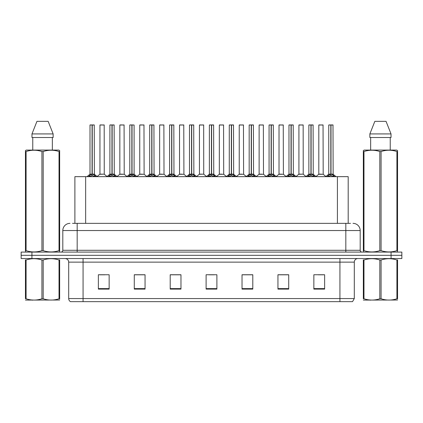 <?xml version="1.0" encoding="UTF-8"?>
<svg xmlns="http://www.w3.org/2000/svg" width="423" height="423" viewBox="0 0 423 423"><rect width="100%" height="100%" fill="white"/><g stroke="black" fill="none" stroke-linecap="round" stroke-linejoin="round"><path stroke-width="0.63" d="M74.887 223.355L74.887 176.661L348.187 176.661L348.187 223.355M354.3 298.559L352.539 301.647L339.933 301.647L339.933 298.559L354.3 298.559L354.3 262.138A3.59 3.59 0 0 1 357.89 258.548M339.933 301.647L70.461 301.647A3.59 3.59 0 0 1 68.7 298.559L68.7 262.138C68.489 259.96 67.294 258.76 65.11 258.548M31.926 252.082L401.85 252.082L401.85 255.318L21.15 255.318L21.15 258.548L31.926 258.548L31.926 255.318L21.15 255.318L21.15 252.082L31.926 252.082L31.926 255.318L401.85 255.318L401.85 258.548L31.926 258.548M324.631 289.11L324.631 274.744L313.855 274.744L313.855 289.11L324.631 289.11M288.719 289.11L288.719 274.744L277.943 274.744L277.943 289.11L288.719 289.11M252.801 289.11L252.801 274.744L242.03 274.744L242.03 289.11L252.801 289.11M109.145 289.11L109.145 274.744L98.369 274.744L98.369 289.11L109.145 289.11M145.057 289.11L145.057 274.744L134.281 274.744L134.281 289.11L145.057 289.11M180.97 289.11L180.97 274.744L170.199 274.744L170.199 289.11L180.97 289.11M216.888 289.11L216.888 274.744L206.112 274.744L206.112 289.11L216.888 289.11M333.398 301.647L89.602 301.647M288.428 274.818L283.87 274.818M278.482 274.818L288.719 274.818M318.276 274.818L323.664 274.818M178.998 274.818L174.435 274.818M134.281 274.818L144.592 274.818M139.204 274.818L134.641 274.818M99.41 274.818L104.798 274.818M248.634 274.818L244.076 274.818M208.84 274.818L214.228 274.818M180.97 274.818L170.199 274.818M252.801 274.818L242.03 274.818M72.677 223.355L350.487 223.355M72.513 223.355L77.176 223.355L77.176 230.535L62.81 230.535L62.81 250.289A1.798 1.798 0 0 1 61.018 252.082M69.996 223.355A7.18 7.18 0 0 0 62.81 230.535M353.004 223.355A7.18 7.18 0 0 1 360.19 230.535L360.19 250.289C360.296 251.378 360.893 251.976 361.982 252.082M88.402 176.745L89.708 175.365L92.061 174.176L92.061 175.429L92.124 173.79L94.604 175.365L95.91 176.745M89.999 125.018L92.061 124.944L89.999 125.018L89.999 174.149L92.061 174.176M92.061 124.944L90.073 124.944M92.484 174.292L94.377 174.287L94.239 124.944L92.246 124.944L92.246 174.149L94.308 174.149L92.246 174.149M92.061 125.018L92.061 174.149L89.999 174.149L87.006 176.661M92.246 124.944L92.246 174.176M91.437 124.944L92.875 124.944M94.604 176.671L92.246 175.429M92.061 175.429L89.708 176.671M92.124 124.944L92.061 174.149M104.254 174.149L104.185 124.944L99.95 125.018L99.95 174.149L102.197 174.149M102.07 124.944L100.018 124.944M102.646 174.149L99.95 174.149L97.126 176.518M108.299 176.745L109.605 175.365L111.958 174.176L111.958 175.429L112.021 173.79L114.501 175.365L115.807 176.745M109.895 125.018L111.963 124.944L109.895 125.018L109.895 174.149L111.958 174.176M111.963 124.944L109.969 124.944M112.381 174.292L114.273 174.287L114.136 124.944L112.143 124.944L112.143 174.149L114.205 174.149L112.143 174.149M111.958 125.018L111.958 174.149L109.895 174.149L106.903 176.661M112.143 124.944L112.143 174.176M111.334 124.944L112.772 124.944M114.501 176.671L112.143 175.429M111.958 175.429L109.605 176.671M112.021 124.944L111.958 174.149M128.195 176.745L129.501 175.365L131.854 174.176L131.854 175.429L131.918 173.79L132.045 175.429L131.981 124.944L134.102 125.018L134.102 174.149L132.039 174.149L134.102 174.149L132.277 174.292L134.398 175.365L135.704 176.745M129.792 125.018L131.86 124.944L129.792 125.018L129.792 174.149L131.854 174.176M131.86 124.944L129.866 124.944M134.102 125.018L132.039 124.944M131.854 125.018L131.854 174.149L129.792 174.149L126.8 176.661M131.23 124.944L132.669 124.944M134.398 176.671L132.045 175.429M131.854 175.429L129.501 176.671M131.918 124.944L131.854 174.149M132.039 125.018L132.039 174.149M148.092 176.745L149.398 175.365L151.751 174.176L151.751 175.429L151.815 173.79L154.295 175.365L155.601 176.745M149.689 125.018L151.757 124.944L149.689 125.018L149.689 174.149L151.751 174.176M151.757 124.944L149.763 124.944M152.174 174.292L154.067 174.287L153.93 124.944L151.936 124.944L151.942 174.149L153.998 174.149L151.942 174.149M151.751 125.018L151.751 174.149L149.689 174.149L146.696 176.661M151.936 124.944L151.942 174.176M151.127 124.944L152.566 124.944M154.295 176.671L151.942 175.429M151.751 175.429L149.398 176.671M151.815 124.944L151.751 174.149M167.989 176.745L169.295 175.365L171.648 174.176L171.648 175.429L171.712 173.79L174.191 175.365L175.497 176.745M169.586 125.018L171.653 124.944L169.586 125.018L169.586 174.149L171.648 174.176M171.653 124.944L169.66 124.944M172.071 174.292L173.964 174.287L173.827 124.944L171.833 124.944L171.838 174.149L173.895 174.149L171.838 174.149M171.648 125.018L171.648 174.149L169.586 174.149L166.593 176.661M171.833 124.944L171.838 174.176M171.024 124.944L172.462 124.944M174.191 176.671L171.838 175.429M171.648 175.429L169.295 176.671M171.712 124.944L171.648 174.149M122.543 174.149L119.778 174.287L124.219 174.287L124.082 124.944L119.846 125.018L119.846 174.149L122.094 174.149M121.967 124.944L119.915 124.944M142.44 174.149L139.675 174.287L144.116 174.287L143.979 124.944L139.743 125.018L139.743 174.149L141.991 174.149M141.864 124.944L139.812 124.944M162.337 174.149L159.571 174.287L164.013 174.287L163.875 124.944L159.64 125.018L159.64 174.149L161.887 174.149M161.073 124.944L159.709 124.944M59.659 300.023L25.449 300.081M59.659 298.992L59.659 298.76C59.659 300.499 59.659 300.499 59.659 298.76L59.024 298.76L59.024 260.002C53.769 258.263 48.492 258.263 43.188 260.002L41.919 260.002C36.664 258.263 31.387 258.263 26.089 260.002L25.449 260.002C25.449 258.263 25.449 258.263 25.449 260.002L25.449 259.764M43.188 260.002L43.188 298.76C48.449 300.499 53.726 300.499 59.024 298.76M43.188 298.76L41.919 298.76L41.919 260.002M59.659 259.77L59.659 260.002C59.659 258.263 59.659 258.263 59.659 260.002L59.024 260.002M59.659 260.002L59.659 298.76M26.089 260.002L26.089 298.76L25.449 298.76L25.449 260.002M26.089 298.76C31.344 300.499 36.621 300.499 41.919 298.76M25.449 298.76C25.449 300.499 25.449 300.499 25.449 298.76M397.551 300.023L363.341 300.081M397.551 298.992L397.551 298.76C397.551 300.499 397.551 300.499 397.551 298.76L396.911 298.76L396.911 260.002C391.656 258.263 386.379 258.263 381.081 260.002L379.812 260.002C374.551 258.263 369.274 258.263 363.976 260.002L363.341 260.002C363.341 258.263 363.341 258.263 363.341 260.002L363.341 259.764M381.081 260.002L381.081 298.76C386.336 300.499 391.613 300.499 396.911 298.76M381.081 298.76L379.812 298.76L379.812 260.002M397.551 259.77L397.551 260.002C397.551 258.263 397.551 258.263 397.551 260.002L396.911 260.002M397.551 260.002L397.551 298.76M363.976 260.002L363.976 298.76L363.341 298.76L363.341 260.002M363.976 298.76C369.231 300.499 374.508 300.499 379.812 298.76M363.341 298.76C363.341 300.499 363.341 300.499 363.341 298.76M59.437 252.082L59.659 250.633L59.024 250.633L59.024 151.534C53.769 149.8 48.492 149.8 43.188 151.534L41.919 151.534C36.664 149.8 31.387 149.8 26.089 151.534L25.449 151.534L25.449 150.551L26.284 150.086L25.449 150.551L25.449 251.082M43.188 151.534L43.188 250.633C48.449 252.372 53.726 252.372 59.024 250.633M43.188 250.633L41.919 250.633L41.919 151.534M26.089 151.534L26.089 250.633C31.344 252.372 36.621 252.372 41.919 250.633M26.089 250.633L25.449 250.633L25.676 252.082M59.659 155.474L59.659 150.551L58.829 150.086L59.659 150.551L59.659 151.534L59.024 151.534M58.829 150.086L26.284 150.086M32.761 137.517L32.761 150.086M52.352 150.086L52.352 137.517L52.352 150.086M48.164 121.353L53.134 133.922L53.134 137.517L31.974 137.517L31.974 133.922L36.949 121.353L31.974 133.922L53.134 133.922L48.164 121.353L36.949 121.353M59.659 251.082L59.659 151.534M397.324 252.082L397.551 250.633L396.911 250.633L396.911 151.534C391.656 149.8 386.379 149.8 381.081 151.534L379.812 151.534C374.551 149.8 369.274 149.8 363.976 151.534L363.341 151.534L363.341 150.551L364.171 150.086L363.341 150.551L363.341 251.082M381.081 151.534L381.081 250.633C386.336 252.372 391.613 252.372 396.911 250.633M381.081 250.633L379.812 250.633L379.812 151.534M363.976 151.534L363.976 250.633C369.231 252.372 374.508 252.372 379.812 250.633M363.976 250.633L363.341 250.633L363.563 252.082M397.551 155.474L397.551 150.551L396.716 150.086L397.551 150.551L397.551 151.534L396.911 151.534M396.716 150.086L364.171 150.086M370.648 137.517L370.648 150.086M390.239 150.086L390.239 137.517M386.051 121.353L391.026 133.922L391.026 137.517L369.866 137.517L369.866 133.922L374.836 121.353L369.866 133.922L391.026 133.922L386.051 121.353L374.836 121.353M397.551 251.082L397.551 151.534M187.886 176.745L189.192 175.365L191.545 174.176L191.545 175.429L191.608 173.79L194.088 175.365L195.394 176.745M189.483 125.018L191.55 124.944L189.483 125.018L189.483 174.149L191.545 174.176M191.55 124.944L189.557 124.944M191.968 174.292L193.861 174.287L193.723 124.944L191.73 124.944L191.735 174.149L193.792 174.149L191.735 174.149M191.545 125.018L191.545 174.149L189.483 174.149L186.49 176.661M191.73 124.944L191.735 174.176M190.921 124.944L192.359 124.944M194.088 176.671L191.735 175.429M191.545 175.429L189.192 176.671M191.608 124.944L191.545 174.149M207.783 176.745L209.089 175.365L211.442 174.176L211.442 175.429L211.505 173.79L213.985 175.365L215.291 176.745M209.38 125.018L211.447 124.944L209.38 125.018L209.38 174.149L211.442 174.176M211.447 124.944L209.454 124.944M211.865 174.292L213.758 174.287L213.62 124.944L211.627 124.944L211.632 174.149L213.689 174.149L211.632 174.149M211.442 125.018L211.442 174.149L209.38 174.149L206.387 176.661M211.627 124.944L211.632 174.176M210.818 124.944L212.256 124.944M213.985 176.671L211.632 175.429M211.442 175.429L209.089 176.671M211.505 124.944L211.442 174.149M227.68 176.745L228.986 175.365L231.339 174.176L231.339 175.429L231.402 173.79L233.882 175.365L235.188 176.745M229.277 125.018L231.344 124.944L229.277 125.018L229.277 174.149L231.339 174.176M231.344 124.944L229.351 124.944M231.762 174.292L233.655 174.287L233.517 124.944L231.524 124.944L231.529 174.149L233.586 174.149L231.529 174.149M231.339 125.018L231.339 174.149L229.277 174.149L226.284 176.661M231.524 124.944L231.529 174.176M230.715 124.944L232.153 124.944M233.882 176.671L231.529 175.429M231.339 175.429L228.986 176.671M231.402 124.944L231.339 174.149M182.234 174.149L179.468 174.287L183.91 174.287L183.772 124.944L179.537 125.018L179.537 174.149L181.784 174.149M180.97 124.944L179.606 124.944M203.738 174.149L203.669 124.944L199.434 125.018L199.434 174.149L201.681 174.149M200.867 124.944L199.503 124.944M202.131 174.149L199.434 174.149L196.616 176.518M222.027 174.149L219.262 174.287L223.704 174.287L223.566 124.944L219.331 125.018L219.331 174.149L221.578 174.149M220.764 124.944L219.4 124.944M247.577 176.745L248.883 175.365L251.236 174.176L251.236 175.429L251.299 173.79L253.779 175.365L255.085 176.745M249.173 125.018L251.241 124.944L249.173 125.018L249.173 174.149L251.236 174.176M251.241 124.944L249.247 124.944M251.659 174.292L253.551 174.287L253.414 124.944L251.421 124.944L251.426 174.149L253.483 174.149L251.426 174.149M251.236 125.018L251.236 174.149L249.173 174.149L246.181 176.661M251.421 124.944L251.426 174.176M250.612 124.944L252.05 124.944M253.779 176.671L251.426 175.429M251.236 175.429L248.883 176.671M251.299 124.944L251.236 174.149M267.473 176.745L268.779 175.365L271.132 174.176L271.132 175.429L271.196 173.79L273.676 175.365L274.982 176.745M269.07 125.018L271.138 124.944L269.07 125.018L269.07 174.149L271.132 174.176M271.138 124.944L269.144 124.944M271.555 174.292L273.448 174.287L273.311 124.944L271.317 124.944L271.323 174.149L273.38 174.149L271.323 174.149M271.132 125.018L271.132 174.149L269.07 174.149L266.078 176.661M271.317 124.944L271.323 174.176M270.509 124.944L271.947 124.944M273.676 176.671L271.323 175.429M271.132 175.429L268.779 176.671M271.196 124.944L271.132 174.149M287.37 176.745L288.676 175.365L291.029 174.176L291.029 175.429L291.093 173.79L293.573 175.365L294.879 176.745M288.967 125.018L291.035 124.944L288.967 125.018L288.967 174.149L291.029 174.176M291.035 124.944L289.041 124.944M291.452 174.292L293.345 174.287L293.208 124.944L291.214 124.944L291.22 174.149L293.276 174.149L291.22 174.149M291.029 125.018L291.029 174.149L288.972 174.149L285.974 176.661M291.214 124.944L291.22 174.176M290.405 124.944L291.844 124.944M293.573 176.671L291.22 175.429M291.029 175.429L288.676 176.671M291.093 124.944L291.029 174.149M307.267 176.745L308.573 175.365L310.926 174.176L310.926 175.429L310.99 173.79L313.469 175.365L314.775 176.745M308.864 125.018L310.931 124.944L308.864 125.018L308.864 174.149L310.926 174.176M310.931 124.944L308.938 124.944M311.349 174.292L313.242 174.287L313.105 124.944L311.111 124.944L311.117 174.149L313.173 174.149L311.117 174.149M310.926 125.018L310.926 174.149L308.869 174.149L305.871 176.661M311.111 124.944L311.117 174.176M310.302 124.944L311.74 124.944M313.469 176.671L311.117 175.429M310.926 175.429L308.573 176.671M310.99 124.944L310.926 174.149M327.164 176.745L328.47 175.365L330.823 174.176L330.823 175.429L330.886 173.79L333.366 175.365L334.672 176.745M328.761 125.018L330.828 124.944L328.761 125.018L328.761 174.149L330.823 174.176M330.828 124.944L328.835 124.944M331.246 174.292L333.139 174.287L333.001 124.944L331.008 124.944L331.013 174.149L333.07 174.149L331.013 174.149M330.823 125.018L330.823 174.149L328.766 174.149L325.768 176.661M331.008 124.944L331.013 174.176M330.199 124.944L331.637 124.944M333.366 176.671L331.013 175.429M330.823 175.429L328.47 176.671M330.886 124.944L330.823 174.149M241.924 174.149L239.159 174.287L243.6 174.287L243.463 124.944L239.228 125.018L239.228 174.149L241.475 174.149M240.661 124.944L239.296 124.944M261.821 174.149L259.056 174.287L263.497 174.287L263.36 124.944L259.125 125.018L259.125 174.149L261.372 174.149M260.557 124.944L259.193 124.944M281.718 174.149L278.953 174.287L283.394 174.287L283.257 124.944L279.021 125.018L279.021 174.149L281.269 174.149M280.46 124.944L279.09 124.944M303.222 174.149L303.154 124.944L298.918 125.018L298.918 174.149L301.165 174.149M300.356 124.944L298.987 124.944M301.615 174.149L298.918 174.149L296.1 176.518M321.512 174.149L318.746 174.287L323.188 174.287L323.05 124.944L318.815 125.018L318.815 174.149L321.062 174.149M320.253 124.944L318.884 124.944M85.658 223.355L85.658 176.661M337.411 223.355L337.411 176.661M339.933 258.548L339.933 262.138L68.7 262.138M354.3 262.138L339.933 262.138L339.933 298.559L83.067 298.559L83.067 301.647M68.7 298.559L83.067 298.559L83.067 258.548M391.074 258.548L391.074 252.082M216.888 288.613L206.112 288.613M180.97 288.613L170.199 288.613M145.057 288.613L134.281 288.613M109.145 288.613L98.369 288.613M252.801 288.613L242.03 288.613M288.719 288.613L277.943 288.613M324.631 288.613L313.855 288.613M77.176 252.082L77.176 250.289L360.19 250.289M62.81 250.289L77.176 250.289L77.176 230.535L345.824 230.535L345.824 252.082M360.19 230.535L345.824 230.535L345.824 223.355M91.823 174.292L89.935 174.287M94.308 125.018L92.246 125.018M94.604 175.365L94.604 176.661M94.979 175.693L94.979 176.661M89.327 175.693L89.327 176.661M89.708 175.365L89.708 176.661M104.259 174.149L99.881 174.287M104.259 125.018L99.95 125.018M111.72 174.292L109.832 174.287M114.205 125.018L112.143 125.018M114.501 175.365L114.501 176.661M114.876 175.693L114.876 176.661M109.224 175.693L109.224 176.661M109.605 175.365L109.605 176.661M131.616 174.292L129.729 174.287M134.398 175.365L134.398 176.661M134.773 175.693L134.773 176.661M129.121 175.693L129.121 176.661M129.501 175.365L129.501 176.661M151.513 174.292L149.626 174.287M153.998 125.018L151.942 125.018M154.295 175.365L154.295 176.661M154.67 175.693L154.67 176.661M149.018 175.693L149.018 176.661M149.398 175.365L149.398 176.661M171.41 174.292L169.523 174.287M173.895 125.018L171.838 125.018M174.191 175.365L174.191 176.661M174.567 175.693L174.567 176.661M168.914 175.693L168.914 176.661M169.295 175.365L169.295 176.661M124.156 125.018L119.846 125.018M144.053 125.018L139.743 125.018M163.95 125.018L159.64 125.018M191.307 174.292L189.419 174.287M193.792 125.018L191.735 125.018M194.088 175.365L194.088 176.661M194.464 175.693L194.464 176.661M188.811 175.693L188.811 176.661M189.192 175.365L189.192 176.661M211.204 174.292L209.316 174.287M213.689 125.018L211.632 125.018M213.985 175.365L213.985 176.661M214.361 175.693L214.361 176.661M208.708 175.693L208.708 176.661M209.089 175.365L209.089 176.661M231.101 174.292L229.213 174.287M233.586 125.018L231.529 125.018M233.882 175.365L233.882 176.661M234.257 175.693L234.257 176.661M228.61 175.693L228.61 176.661M228.986 175.365L228.986 176.661M183.846 125.018L179.537 125.018M203.743 174.149L199.365 174.287M203.743 125.018L199.434 125.018M223.64 125.018L219.331 125.018M250.998 174.292L249.11 174.287M253.483 125.018L251.426 125.018M253.779 175.365L253.779 176.661M254.154 175.693L254.154 176.661M248.507 175.693L248.507 176.661M248.883 175.365L248.883 176.661M270.894 174.292L269.007 174.287M273.38 125.018L271.323 125.018M273.676 175.365L273.676 176.661M274.051 175.693L274.051 176.661M268.404 175.693L268.404 176.661M268.779 175.365L268.779 176.661M290.791 174.292L288.904 174.287M293.276 125.018L291.22 125.018M293.573 175.365L293.573 176.661M293.948 175.693L293.948 176.661M288.301 175.693L288.301 176.661M288.676 175.365L288.676 176.661M310.688 174.292L308.801 174.287M313.173 125.018L311.117 125.018M313.469 175.365L313.469 176.661M313.845 175.693L313.845 176.661M308.198 175.693L308.198 176.661M308.573 175.365L308.573 176.661M330.585 174.292L328.697 174.287M333.07 125.018L331.013 125.018M333.366 175.365L333.366 176.661M333.742 175.693L333.742 176.661M328.095 175.693L328.095 176.661M328.47 175.365L328.47 176.661M243.537 125.018L239.228 125.018M263.434 125.018L259.125 125.018M283.331 125.018L279.021 125.018M303.228 174.149L298.85 174.287M303.228 125.018L298.918 125.018M323.124 125.018L318.815 125.018M94.377 174.287L97.306 176.661M104.322 174.287L107.077 176.518M114.273 174.287L117.203 176.661M134.17 174.287L137.1 176.661M154.067 174.287L156.996 176.661M173.964 174.287L176.893 176.661M119.778 174.287L117.023 176.518M124.219 174.287L126.974 176.518M139.675 174.287L136.92 176.518M144.116 174.287L146.871 176.518M159.571 174.287L156.817 176.518M164.013 174.287L166.768 176.518M32.83 299.976L32.428 300.208M370.717 299.976L370.315 300.208M193.861 174.287L196.79 176.661M213.758 174.287L216.687 176.661M233.655 174.287L236.584 176.661M179.468 174.287L176.719 176.518M183.91 174.287L186.665 176.518M203.807 174.287L206.561 176.518M219.262 174.287L216.513 176.518M223.704 174.287L226.458 176.518M253.551 174.287L256.481 176.661M273.448 174.287L276.378 176.661M293.345 174.287L296.274 176.661M313.242 174.287L316.171 176.661M333.139 174.287L336.068 176.661M239.159 174.287L236.409 176.518M243.6 174.287L246.355 176.518M259.056 174.287L256.306 176.518M263.497 174.287L266.252 176.518M278.953 174.287L276.203 176.518M283.394 174.287L286.149 176.518M303.291 174.287L306.046 176.518M318.746 174.287L315.997 176.518M323.188 174.287L325.943 176.518"/></g></svg>
